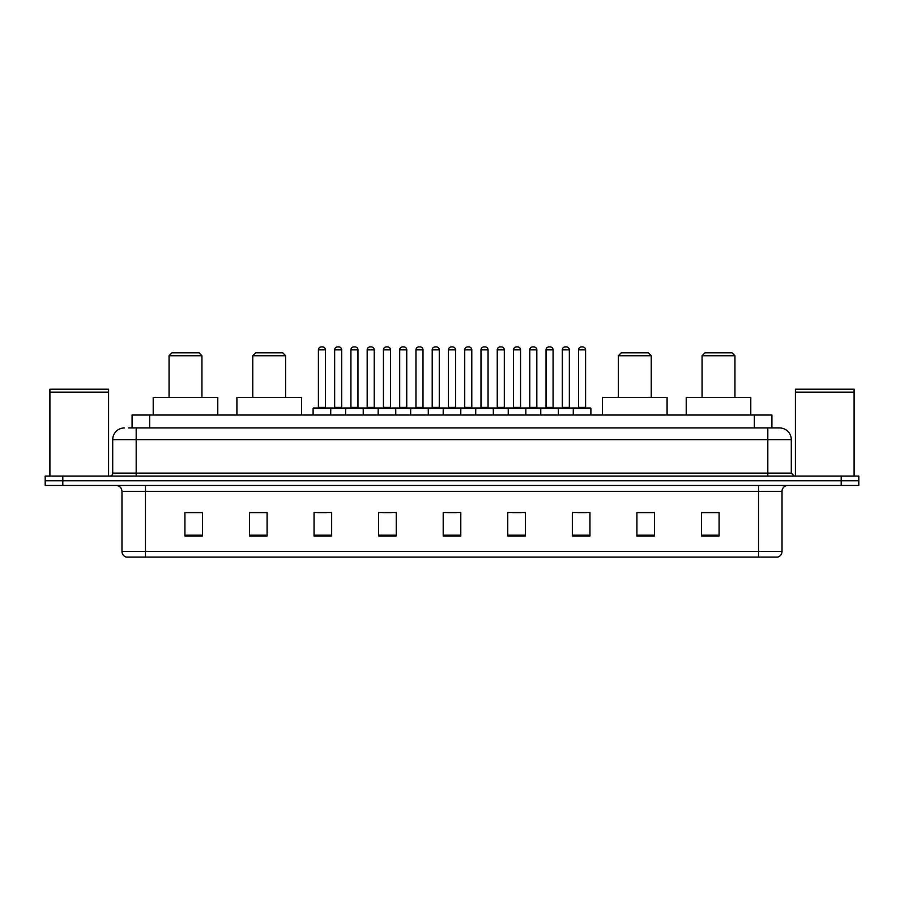 <?xml version="1.0" encoding="UTF-8"?>
<svg xmlns="http://www.w3.org/2000/svg" width="904" height="904" viewBox="0 0 904 904"><rect width="100%" height="100%" fill="white"/><g stroke="black" fill="none" stroke-linecap="round" stroke-linejoin="round"><path stroke-width="1.36" d="M128.56 427.931L136.188 427.931L128.56 427.931L132.086 427.931L132.086 415.015L771.914 415.015L771.914 427.931M124.447 427.931A11.741 11.741 0 0 0 112.706 439.672L112.706 473.131A2.938 2.938 0 0 1 109.768 476.069M791.294 439.672L136.188 439.672L136.188 427.931L779.553 427.931A11.741 11.741 0 0 1 791.294 439.672L791.294 473.131L794.232 476.069M62.805 476.069L45.2 476.069L45.2 480.758L62.805 480.758L45.2 480.758L45.2 485.459L62.805 485.459L62.805 480.758L841.195 480.758L62.805 480.758L62.805 476.069L841.195 476.069L841.195 480.758L858.8 480.758L841.195 480.758L841.195 485.459L62.805 485.459M858.8 476.069L858.8 480.758L858.8 476.069L841.195 476.069M779.372 427.931L775.44 427.931M777.496 557.079L126.503 557.079M126.21 557.079A5.865 5.865 0 0 1 121.983 551.44L145.465 551.44L145.465 557.079L758.535 557.079L758.535 551.44L782.016 551.44L782.016 491.335A5.865 5.865 0 0 1 787.892 485.459M121.983 551.44L121.983 491.335C121.633 487.764 119.678 485.81 116.107 485.459M719.087 536.004L719.087 512.523L701.481 512.523L701.481 536.004L719.087 536.004M654.519 536.004L654.519 512.523L636.913 512.523L636.913 536.004L654.519 536.004M589.95 536.004L589.95 512.523L572.334 512.523L572.334 536.004L589.95 536.004M525.382 536.004L525.382 512.523L507.765 512.523L507.765 536.004L525.382 536.004M202.519 536.004L202.519 512.523L184.913 512.523L184.913 536.004L202.519 536.004M267.087 536.004L267.087 512.523L249.481 512.523L249.481 536.004L267.087 536.004M331.666 536.004L331.666 512.523L314.05 512.523L314.05 536.004L331.666 536.004M396.234 536.004L396.234 512.523L378.618 512.523L378.618 536.004L396.234 536.004M460.803 536.004L460.803 512.523L443.197 512.523L443.197 536.004L460.803 536.004M858.8 485.459L858.8 480.758L858.8 485.459L841.195 485.459M758.535 557.079L777.327 557.079M577.679 512.636L586.481 512.636M382.561 512.636L391.364 512.636M317.519 512.636L326.321 512.636M512.636 512.636L521.438 512.636M447.593 512.636L456.407 512.636M267.087 512.636L249.481 512.636M202.519 512.636L184.913 512.636M654.519 512.636L636.913 512.636M719.087 512.636L701.481 512.636M49.901 392.415L108.593 392.415L49.901 392.415L49.901 476.069M108.593 392.415L108.593 476.069M108.299 392.121L50.195 392.121M108.593 391.827L108.593 389.195L49.901 389.195L49.901 391.827M169.059 355.735L201.931 355.735L198.993 352.797L171.997 352.797L169.059 355.735L169.059 397.41M201.931 355.735L201.931 397.41M217.785 415.015L217.785 397.41L153.205 397.41L153.205 415.015M252.77 355.735L285.641 355.735L282.703 352.797L255.708 352.797L252.77 355.735L252.77 397.41M285.641 355.735L285.641 397.41M301.495 415.015L301.495 397.41L236.916 397.41L236.916 415.015M618.359 355.735L651.23 355.735L648.292 352.797L621.297 352.797L618.359 355.735L618.359 397.41M651.23 355.735L651.23 397.41M667.084 415.015L667.084 397.41L602.505 397.41L602.505 415.015M702.069 355.735L734.941 355.735L732.003 352.797L705.007 352.797L702.069 355.735L702.069 397.41M734.941 355.735L734.941 397.41M750.795 415.015L750.795 397.41L686.215 397.41L686.215 415.015M795.407 392.415L854.099 392.415L795.407 392.415L795.407 476.069M854.099 392.415L854.099 476.069M853.805 392.121L795.701 392.121M854.099 391.827L854.099 389.195L795.407 389.195L795.407 391.827M573.272 415.015L573.272 408.563A0.588 0.588 0 0 1 573.859 407.975L590.301 407.975A0.588 0.588 0 0 1 590.888 408.563L313.112 408.563A0.588 0.588 0 0 1 313.699 407.975L330.141 407.975A0.588 0.588 0 0 1 330.728 408.563L330.728 415.015M325.44 349.859L318.4 349.859A2.938 2.938 0 0 1 321.327 346.921L322.502 346.921A2.938 2.938 0 0 1 325.44 349.859L325.44 407.388A0.588 0.588 0 0 0 326.028 407.975M318.4 349.859L318.4 407.388A0.588 0.588 0 0 1 317.812 407.975M313.112 408.563L313.112 415.015M345.633 415.015L345.633 408.563A0.588 0.588 0 0 1 346.221 407.975L362.662 407.975A0.588 0.588 0 0 1 363.238 408.563L363.238 415.015M357.961 349.859L350.921 349.859A2.938 2.938 0 0 1 353.848 346.921L355.023 346.921A2.938 2.938 0 0 1 357.961 349.859L357.961 407.388A0.588 0.588 0 0 0 358.549 407.975M350.921 349.859L350.921 407.388A0.588 0.588 0 0 1 350.334 407.975M378.154 415.015L378.154 408.563A0.588 0.588 0 0 1 378.742 407.975L395.172 407.975A0.588 0.588 0 0 1 395.76 408.563L395.76 415.015M390.483 349.859L383.432 349.859A2.938 2.938 0 0 1 386.37 346.921L387.545 346.921A2.938 2.938 0 0 1 390.483 349.859L390.483 407.388A0.588 0.588 0 0 0 391.07 407.975M383.432 349.859L383.432 407.388A0.588 0.588 0 0 1 382.855 407.975M410.676 415.015L410.676 408.563A0.588 0.588 0 0 1 411.263 407.975L427.694 407.975A0.588 0.588 0 0 1 428.281 408.563L428.281 415.015M423.004 349.859L415.953 349.859A2.938 2.938 0 0 1 418.891 346.921L420.066 346.921A2.938 2.938 0 0 1 423.004 349.859L423.004 407.388A0.588 0.588 0 0 0 423.592 407.975M415.953 349.859L415.953 407.388A0.588 0.588 0 0 1 415.365 407.975M443.197 415.015L443.197 408.563A0.588 0.588 0 0 1 443.785 407.975L460.215 407.975A0.588 0.588 0 0 1 460.803 408.563L460.803 415.015M455.526 349.859L448.474 349.859A2.938 2.938 0 0 1 451.412 346.921L452.588 346.921A2.938 2.938 0 0 1 455.526 349.859L455.526 407.388A0.588 0.588 0 0 0 456.113 407.975M448.474 349.859L448.474 407.388A0.588 0.588 0 0 1 447.887 407.975M475.719 415.015L475.719 408.563A0.588 0.588 0 0 1 476.306 407.975L492.736 407.975A0.588 0.588 0 0 1 493.324 408.563L493.324 415.015M488.047 349.859L480.996 349.859A2.938 2.938 0 0 1 483.934 346.921L485.109 346.921A2.938 2.938 0 0 1 488.047 349.859L488.047 407.388A0.588 0.588 0 0 0 488.635 407.975M480.996 349.859L480.996 407.388A0.588 0.588 0 0 1 480.408 407.975M508.24 415.015L508.24 408.563A0.588 0.588 0 0 1 508.828 407.975L525.258 407.975A0.588 0.588 0 0 1 525.846 408.563L525.846 415.015M520.568 349.859L513.517 349.859A2.938 2.938 0 0 1 516.455 346.921L517.63 346.921A2.938 2.938 0 0 1 520.568 349.859L520.568 407.388A0.588 0.588 0 0 0 521.145 407.975M513.517 349.859L513.517 407.388A0.588 0.588 0 0 1 512.93 407.975M540.761 415.015L540.761 408.563A0.588 0.588 0 0 1 541.338 407.975L557.779 407.975A0.588 0.588 0 0 1 558.367 408.563L558.367 415.015M553.078 349.859L546.039 349.859A2.938 2.938 0 0 1 548.977 346.921L550.152 346.921A2.938 2.938 0 0 1 553.078 349.859L553.078 407.388A0.588 0.588 0 0 0 553.666 407.975M546.039 349.859L546.039 407.388A0.588 0.588 0 0 1 545.451 407.975M585.6 349.859L578.56 349.859A2.938 2.938 0 0 1 581.498 346.921L582.673 346.921A2.938 2.938 0 0 1 585.6 349.859L585.6 407.388A0.588 0.588 0 0 0 586.188 407.975M578.56 349.859L578.56 407.388A0.588 0.588 0 0 1 577.972 407.975M590.888 408.563L590.888 415.015M346.401 407.975L329.96 407.975M334.661 349.859A2.938 2.938 0 0 1 337.587 346.921L338.763 346.921A2.938 2.938 0 0 1 341.701 349.859L334.661 349.859L334.661 407.388A0.588 0.588 0 0 1 334.073 407.975M341.701 349.859L341.701 407.388A0.588 0.588 0 0 0 342.288 407.975M378.912 407.975L362.481 407.975M367.182 349.859A2.938 2.938 0 0 1 370.109 346.921L371.284 346.921A2.938 2.938 0 0 1 374.222 349.859L367.182 349.859L367.182 407.388A0.588 0.588 0 0 1 366.595 407.975M374.222 349.859L374.222 407.388A0.588 0.588 0 0 0 374.81 407.975M411.433 407.975L395.003 407.975M399.692 349.859A2.938 2.938 0 0 1 402.63 346.921L403.805 346.921A2.938 2.938 0 0 1 406.743 349.859L399.692 349.859L399.692 407.388A0.588 0.588 0 0 1 399.105 407.975M406.743 349.859L406.743 407.388A0.588 0.588 0 0 0 407.331 407.975M443.954 407.975L427.524 407.975M432.214 349.859A2.938 2.938 0 0 1 435.152 346.921L436.327 346.921A2.938 2.938 0 0 1 439.265 349.859L432.214 349.859L432.214 407.388A0.588 0.588 0 0 1 431.626 407.975M439.265 349.859L439.265 407.388A0.588 0.588 0 0 0 439.852 407.975M476.476 407.975L460.046 407.975M464.735 349.859A2.938 2.938 0 0 1 467.673 346.921L468.848 346.921A2.938 2.938 0 0 1 471.786 349.859L464.735 349.859L464.735 407.388A0.588 0.588 0 0 1 464.147 407.975M471.786 349.859L471.786 407.388A0.588 0.588 0 0 0 472.374 407.975M508.997 407.975L492.567 407.975M497.256 349.859A2.938 2.938 0 0 1 500.194 346.921L501.37 346.921A2.938 2.938 0 0 1 504.308 349.859L497.256 349.859L497.256 407.388A0.588 0.588 0 0 1 496.669 407.975M504.308 349.859L504.308 407.388A0.588 0.588 0 0 0 504.895 407.975M541.519 407.975L525.088 407.975M529.778 349.859A2.938 2.938 0 0 1 532.716 346.921L533.891 346.921A2.938 2.938 0 0 1 536.818 349.859L529.778 349.859L529.778 407.388A0.588 0.588 0 0 1 529.19 407.975M536.818 349.859L536.818 407.388A0.588 0.588 0 0 0 537.405 407.975M574.04 407.975L557.598 407.975M562.299 349.859A2.938 2.938 0 0 1 565.237 346.921L566.412 346.921A2.938 2.938 0 0 1 569.339 349.859L562.299 349.859L562.299 407.388A0.588 0.588 0 0 1 561.712 407.975M569.339 349.859L569.339 407.388A0.588 0.588 0 0 0 569.927 407.975M149.702 427.931L149.702 415.015M754.298 427.931L754.298 415.015M136.188 476.069L136.188 439.672L112.706 439.672M112.706 473.131L791.294 473.131M767.812 427.931L767.812 476.069M758.535 485.459L758.535 491.335L121.983 491.335M782.016 491.335L758.535 491.335L758.535 551.44L145.465 551.44L145.465 485.459M460.803 535.191L443.197 535.191M396.234 535.191L378.618 535.191M331.666 535.191L314.05 535.191M267.087 535.191L249.481 535.191M202.519 535.191L184.913 535.191M525.382 535.191L507.765 535.191M589.95 535.191L572.334 535.191M654.519 535.191L636.913 535.191M719.087 535.191L701.481 535.191M318.4 407.388L325.44 407.388M350.921 407.388L357.961 407.388M383.432 407.388L390.483 407.388M415.953 407.388L423.004 407.388M448.474 407.388L455.526 407.388M480.996 407.388L488.047 407.388M513.517 407.388L520.568 407.388M546.039 407.388L553.078 407.388M578.56 407.388L585.6 407.388M334.661 407.388L341.701 407.388M367.182 407.388L374.222 407.388M399.692 407.388L406.743 407.388M432.214 407.388L439.265 407.388M464.735 407.388L471.786 407.388M497.256 407.388L504.308 407.388M529.778 407.388L536.818 407.388M562.299 407.388L569.339 407.388M777.79 557.079C780.446 556.129 781.858 554.254 782.016 551.44"/></g></svg>
